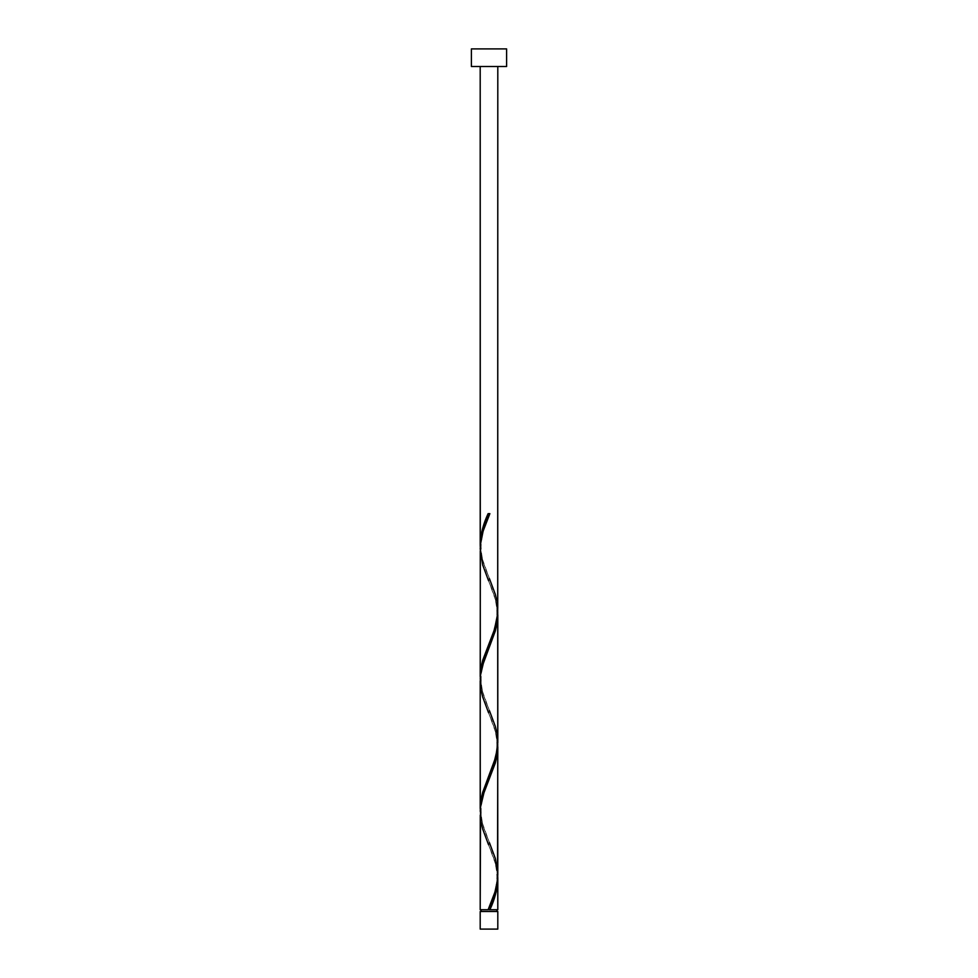 <?xml version="1.0" encoding="UTF-8"?>
<svg xmlns="http://www.w3.org/2000/svg" width="978" height="978" viewBox="0 0 978 978"><rect width="100%" height="100%" fill="white"/><g stroke="black" fill="none" stroke-linecap="round" stroke-linejoin="round"><path stroke-width="0.73" stroke-dasharray="4.89 3.67" d="M489 909.736L480.198 909.736L489 909.736M481.078 911.496L497.802 911.496L481.078 911.496M497.802 66.504L471.396 66.504L497.802 66.504M480.259 815.163L482.777 829.307L495.223 862.327L497.753 876.728L496.139 865.726L488.56 844.76C489.697 848.391 496.555 860.53 496.922 876.728C496.494 891.826 491.971 899.65 488.56 908.696M480.259 683.133L482.777 697.277L495.223 730.297L497.753 744.698L496.139 733.696L488.56 712.73C489.697 716.361 496.555 728.5 496.922 744.698C496.494 759.796 491.971 767.62 488.56 776.666M497.741 872.278L495.223 858.134L482.777 825.114L480.247 810.713L481.861 821.716L489.44 842.681C486.029 833.635 481.506 825.811 481.078 810.713C481.445 794.515 488.303 782.376 489.44 778.745M480.259 551.103L482.777 565.247L495.223 598.267L497.753 612.668L496.139 601.666L488.56 580.7C489.697 584.331 496.555 596.47 496.922 612.668C496.494 627.766 491.971 635.59 488.56 644.636M497.741 740.248L495.223 726.104L482.777 693.084L480.247 678.683L481.861 689.686L489.44 710.651C486.029 701.605 481.506 693.781 481.078 678.683C481.445 662.485 488.303 650.346 489.44 646.715M497.741 608.218L495.223 594.074L482.777 561.054L480.247 546.653L481.861 557.656L489.44 578.621C486.029 569.575 481.506 561.751 481.078 546.653C481.445 530.455 488.303 518.316 489.44 514.685M471.396 48.9L506.604 48.9L471.396 48.9M480.198 929.1L497.802 929.1L480.198 929.1M489.88 513.646L488.12 513.646"/><path stroke-width="1.47" d="M480.198 911.496L480.198 929.1L497.802 929.1L497.802 911.496L480.198 911.496L497.802 911.496L497.802 929.1L480.198 929.1L480.198 911.496M481.078 909.736L481.078 911.496L481.078 909.736M496.922 911.496L496.922 909.736L496.922 911.496M471.396 48.9L471.396 66.504L506.604 66.504L506.604 48.9L471.396 48.9L471.396 66.504L506.604 66.504L506.604 48.9L471.396 48.9M480.296 547.594L480.198 66.504L480.198 544.538L480.968 535.724L483.132 526.897L488.12 513.646L489.88 513.646L483.095 531.188L480.345 544.978L480.198 676.568L482.777 660.089L494.489 629.441L497.704 613.609L497.802 66.504L497.741 608.218M491.237 906.423L489.88 909.736L497.802 909.736L497.802 878.843L496.115 892.083L491.237 906.423M497.704 743.757L497.802 874.613C497.142 886.337 493.914 898.036 488.12 909.736L480.198 909.736L488.12 909.736L494.905 892.193L497.484 880.273L497.802 746.813L495.223 763.292L483.511 793.94L480.565 806.752L480.198 909.736L480.259 815.163M480.296 811.654L480.198 680.798L480.198 808.598L482.777 792.119L495.883 756.74L497.802 742.583L497.802 614.783L495.223 631.262L482.117 666.641L480.565 674.722L480.259 683.133M497.704 875.787L497.802 909.736L489.88 909.736C494.758 899.43 497.399 889.124 497.802 878.843L497.753 876.728M489.44 842.681L495.308 858.391L497.741 872.278M497.704 611.727L497.741 740.248M480.296 679.624L480.259 551.103M489 909.736L489.88 909.736L489 909.736M488.12 513.646L489.88 513.646L488.12 513.646C483.242 523.951 480.601 534.257 480.198 544.538L480.247 546.653M489.44 578.621L495.308 594.331L497.02 601.666L497.472 616.336L493.951 631.006L482.692 660.346L480.98 667.681L480.247 678.683M489.44 710.651L495.308 726.361L497.02 733.696L497.472 748.366L493.951 763.036L482.692 792.376L480.98 799.711L480.247 810.713M488.976 907.682L488.12 909.736M488.56 844.76L482.692 829.051L480.98 821.716L480.528 807.046L484.049 792.376L495.308 763.036L497.02 755.701L497.753 744.698M488.56 712.73L482.692 697.021L480.98 689.686L480.528 675.016L484.049 660.346L495.308 631.006L497.02 623.671L497.753 612.668M488.56 580.7L482.692 564.991L480.198 548.768C480.858 537.044 484.086 525.345 489.88 513.646L489.024 515.699"/></g></svg>
